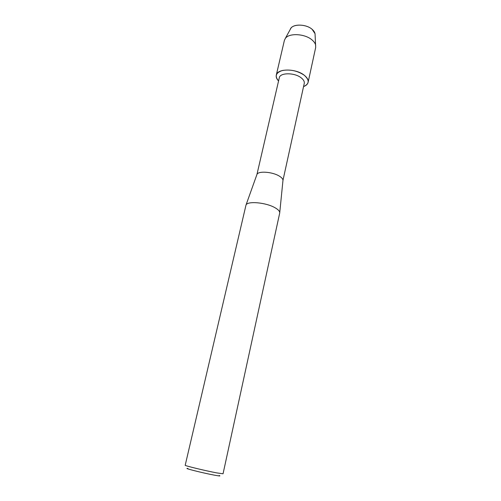 <?xml version="1.0" encoding="UTF-8"?>
<svg xmlns="http://www.w3.org/2000/svg" width="501" height="501" viewBox="0 0 501 501"><rect width="100%" height="100%" fill="white"/><g stroke="black" fill="none" stroke-linecap="round" stroke-linejoin="round"><path stroke-width="0.75" d="M315.029 33.667L312.11 29.308C306.468 24.23 293.849 23.635 290.899 28.231L290.279 29.359C291.801 23.797 305.911 23.685 312.11 29.308C314.24 31.143 315.235 33.028 315.104 34.957L315.686 47.457L308.109 82.339C307.645 84.212 306.13 85.633 303.55 86.598C309.443 83.905 309.674 80.116 304.251 75.231C307.257 77.624 308.541 79.991 308.109 82.339M282.977 180.316C282.94 178.995 281.762 177.617 279.452 176.189C272.632 171.793 258.147 170.728 256.944 174.454L279.295 77.793C279.965 72.507 294.619 72.463 301.195 77.843C303.575 79.715 304.589 81.575 304.251 83.416L282.977 180.316L279.696 213.088L223.051 473.789L216.801 472.906C205.448 470.777 184.205 465.623 185.201 465.26L245.997 205.059C247.331 200.788 266.163 202.479 275.099 207.79C278.118 209.518 279.664 211.146 279.74 212.662M278.562 80.968C274.517 76.121 275.826 72.626 282.489 70.472C290.311 69.213 297.563 70.804 304.251 75.231C295.878 68.318 277.116 68.393 276.276 75.163C275.882 77.054 276.646 78.989 278.562 80.968M187.95 468.473C181.988 467.746 202.78 473.013 214.478 475.167C219.4 476.075 220.972 476.188 219.188 475.512M276.276 75.163L284.386 40.406L285.313 38.452C288.933 32.816 304.884 33.623 312.017 39.917C314.071 41.639 315.292 43.43 315.686 45.297M256.944 174.454L245.997 205.059M290.899 28.231L285.313 38.452"/></g></svg>
